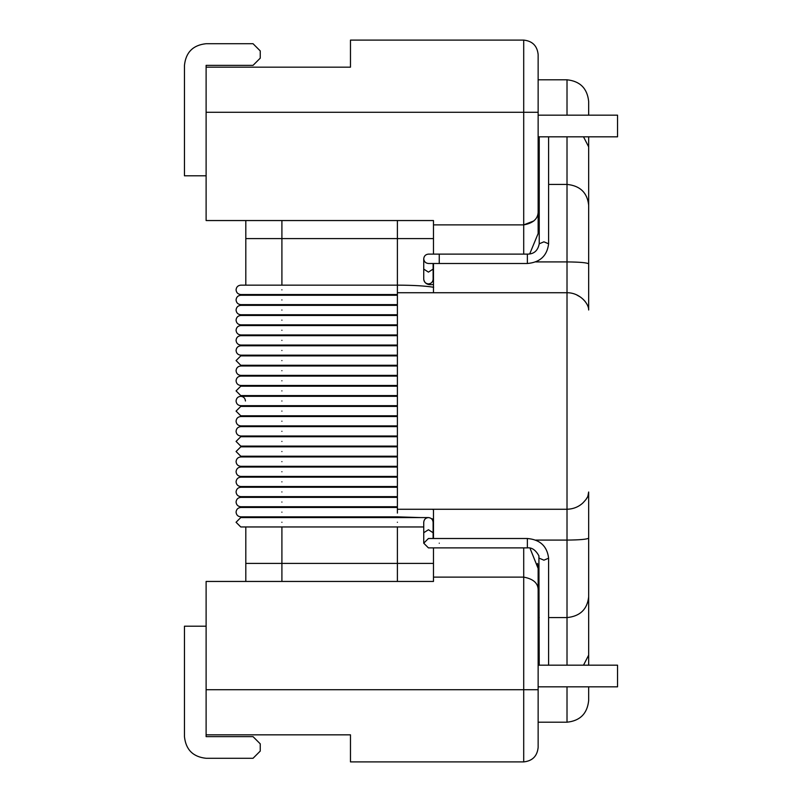 <?xml version="1.0" encoding="UTF-8"?>
<svg xmlns="http://www.w3.org/2000/svg" width="802" height="802" viewBox="0 0 802 802"><rect width="100%" height="100%" fill="white"/><g stroke="black" fill="none" stroke-linecap="round" stroke-linejoin="round"><path stroke-width="1.2" d="M245.813 285.151L245.813 220.55M245.813 581.45L245.813 526.954M245.813 517.571L245.813 516.849L240.76 516.849C237.933 516.548 236.369 514.984 236.069 512.157C236.369 509.33 237.933 507.766 240.76 507.465L397.391 507.465M245.813 507.465L245.813 506.744M281.903 220.55L281.903 285.151L240.76 285.151C237.933 285.452 236.369 287.016 236.069 289.843C236.369 292.67 237.933 294.234 240.76 294.534L281.903 294.534L281.903 295.256L240.76 295.256C237.933 295.557 236.369 297.121 236.069 299.948C236.369 302.775 237.933 304.339 240.76 304.64L281.903 304.64L281.903 305.361L240.76 305.361C237.933 305.662 236.369 307.226 236.069 310.053C236.369 312.88 237.933 314.444 240.76 314.745L281.903 314.745L281.903 315.467L240.76 315.467C237.933 315.767 236.369 317.331 236.069 320.158C236.369 322.985 237.933 324.549 240.76 324.85L281.903 324.85L281.903 325.572L240.76 325.572C237.933 325.873 236.369 327.437 236.069 330.264C236.369 333.091 237.933 334.655 240.76 334.955L281.903 334.955L281.903 335.677L240.76 335.677C237.933 335.978 236.369 337.542 236.069 340.369C236.369 343.196 237.933 344.76 240.76 345.06L281.903 345.06L281.903 345.782L240.76 345.782C237.933 346.083 236.369 347.647 236.069 350.474C236.369 353.301 237.933 354.865 240.76 355.166L281.903 355.166L281.903 355.887L240.76 355.887L236.069 360.579L240.76 365.271L281.903 365.271L281.903 365.993L240.76 365.993C237.933 366.293 236.369 367.857 236.069 370.684C236.369 373.511 237.933 375.075 240.76 375.376L281.903 375.376L281.903 376.098L240.76 376.098C237.933 376.399 236.369 377.963 236.069 380.79C236.369 383.617 237.933 385.181 240.76 385.481L281.903 385.481L281.903 386.203L240.76 386.203L236.069 390.895L240.76 395.587L281.903 395.587L281.903 396.308L240.76 396.308C237.933 396.609 236.369 398.173 236.069 401C236.369 403.827 237.933 405.391 240.76 405.692L281.903 405.692L281.903 406.413L240.76 406.413L236.069 411.105L240.76 415.797L281.903 415.797L281.903 416.519L240.76 416.519C237.933 416.819 236.369 418.383 236.069 421.21C236.369 424.037 237.933 425.601 240.76 425.902L281.903 425.902L281.903 426.624L240.76 426.624C237.933 426.925 236.369 428.489 236.069 431.316C236.369 434.143 237.933 435.707 240.76 436.007L281.903 436.007L281.903 436.729L240.76 436.729L236.069 441.421L240.76 446.112L281.903 446.112L281.903 446.834L240.76 446.834L236.069 451.526L240.76 456.218L281.903 456.218L281.903 456.94L240.76 456.94C237.933 457.24 236.369 458.804 236.069 461.631C236.369 464.458 237.933 466.022 240.76 466.323L281.903 466.323L281.903 467.045L240.76 467.045C237.933 467.345 236.369 468.909 236.069 471.736C236.369 474.563 237.933 476.127 240.76 476.428L281.903 476.428L281.903 477.15L240.76 477.15C237.933 477.451 236.369 479.015 236.069 481.842C236.369 484.669 237.933 486.233 240.76 486.533L281.903 486.533L281.903 487.255L240.76 487.255C237.933 487.556 236.369 489.12 236.069 491.947C236.369 494.774 237.933 496.338 240.76 496.638L281.903 496.638L281.903 497.36L240.76 497.36L245.813 497.36L245.813 496.638M240.76 487.255L245.813 487.255L245.813 486.533L240.76 486.533M245.813 477.15L245.813 476.428M245.813 467.045L245.813 466.323M245.813 456.94L245.813 456.218M245.813 446.834L245.813 446.112M245.813 436.729L245.813 436.007M245.813 426.624L245.813 425.902M240.76 416.519L245.813 416.519L245.813 415.797M245.813 406.413L245.813 405.692L240.76 405.692M245.813 396.308L240.76 396.308L245.813 396.308L245.813 395.587M245.813 386.203L245.813 385.481M240.76 376.098L245.813 376.098L245.813 375.376M240.76 365.993L245.813 365.993L245.813 365.271M245.813 355.887L245.813 355.166M245.813 345.782L245.813 345.06M245.813 335.677L245.813 334.955M240.76 325.572L245.813 325.572L245.813 324.85L240.76 324.85M245.813 315.467L240.76 315.467L245.813 315.467L245.813 314.745M245.813 305.361L245.813 304.64M245.813 295.256L245.813 294.534M439.255 263.497L428.428 263.497C425.601 263.196 424.037 261.632 423.737 258.805C424.037 255.978 425.601 254.414 428.428 254.114L527.365 254.114L527.365 263.497L439.255 263.497L439.255 254.114M240.76 497.36C237.933 497.661 236.369 499.225 236.069 502.052C236.369 504.879 237.933 506.443 240.76 506.744L281.903 506.744L281.903 507.465M240.76 516.849L281.903 516.849L281.903 517.571L240.76 517.571L236.069 522.262L240.76 526.954L236.069 522.282M423.737 532.728L428.428 529.741L433.12 532.728L433.12 522.262C432.819 519.435 431.255 517.871 428.428 517.571C425.601 517.871 424.037 519.435 423.737 522.262L423.737 543.195L428.428 547.886L527.365 547.886C531.806 547.355 535.656 550.012 538.914 555.856L539.225 665.179M539.225 558.192L543.916 560.177L548.608 558.192C547.104 546.142 540.027 539.586 527.365 538.503L428.428 538.503L423.737 543.195M538.142 115.167L617.54 115.167L617.54 136.821L538.142 136.821M184.46 65.363C185.833 52.3 193.051 45.082 206.114 43.709C193.051 45.082 185.833 52.3 184.46 65.363L184.46 175.798L206.114 175.798M206.114 43.709L253.031 43.709L260.249 50.927L260.249 58.145L253.031 65.363L206.114 65.363L206.114 67.167L350.474 67.167L350.474 40.1L523.706 40.1C532.408 41.022 537.22 45.834 538.142 54.536L538.142 233.532L529.701 253.913M538.142 686.833L617.54 686.833L617.54 665.179L538.142 665.179M206.114 626.202L184.46 626.202L184.46 736.637C185.833 749.7 193.051 756.918 206.114 758.291L253.031 758.291L260.249 751.073L260.249 743.855L253.031 736.637L206.114 736.637L206.114 734.832L350.474 734.832L350.474 761.9L523.706 761.9C532.408 760.978 537.22 756.166 538.142 747.464L538.142 568.468L537.49 563.445M184.46 736.637C185.833 749.7 193.051 756.918 206.114 758.291M523.706 254.114L523.706 224.881L533.871 220.921M240.76 396.308C243.587 396.609 245.151 398.173 245.452 401M206.114 67.167L206.114 220.55L433.481 220.55L433.481 224.881L523.706 224.881C532.779 223.267 537.591 219.187 538.142 212.65M206.114 734.832L206.114 581.45L433.481 581.45L433.481 547.886M281.903 285.151L397.391 285.151L397.391 509.27L567.014 509.27L567.014 136.821M397.391 292.73L433.481 292.73L433.481 263.497M523.706 761.9L523.716 577.119L433.481 577.119M588.668 538.102L588.668 492.007C587.686 496.719 588.618 496.839 583.004 502.834C578.703 506.884 573.38 509.029 567.014 509.27L567.014 540.087C580.077 539.957 587.295 539.295 588.668 538.102L588.668 665.179M586.242 499.095L587.214 497.471M576.909 295.046L579.986 296.8M583.224 299.377L585.249 301.552M588.668 309.993L588.668 205.172L588.668 309.993C588.949 303.918 580.006 292.61 567.014 292.73L433.481 292.73M588.668 136.821L588.668 205.172L588.668 146.846L583.505 136.821M567.014 115.167L567.014 79.799C580.077 81.172 587.295 88.39 588.668 101.453L588.668 115.167M523.706 547.886L523.716 577.119C533.039 578.864 537.851 582.934 538.142 589.35M530.272 548.909L538.142 568.468M588.668 686.833L588.668 700.547C587.295 713.61 580.077 720.828 567.014 722.201L567.014 686.833M433.481 254.114L433.481 224.881M538.142 177.252L538.142 182.635M433.481 538.503L433.481 509.27M240.76 526.954L281.903 526.954L281.903 563.405L397.391 563.405L397.391 526.954L423.737 526.954M245.813 563.405L281.903 563.405L281.903 581.45M397.391 581.45L397.391 563.405L433.481 563.405M245.813 238.595L397.391 238.595L397.391 220.55M281.903 517.571L397.391 517.571L397.391 516.849L420.499 517.571M433.641 287.256C425.08 285.893 412.99 285.191 397.391 285.151L397.391 238.595L433.481 238.595M527.365 538.503L527.365 547.445M423.737 269.101L423.737 279.256C424.037 282.063 425.601 283.627 428.428 283.918C431.255 283.627 432.819 282.063 433.12 279.256L433.12 269.101L428.428 272.119L423.737 269.101L423.737 258.805M281.903 289.843C281.903 295.888 281.903 295.888 281.903 289.843C281.903 283.798 281.903 283.798 281.903 289.843M281.903 299.948C281.903 305.993 281.903 305.993 281.903 299.948C281.903 293.903 281.903 293.903 281.903 299.948M281.903 310.053C281.903 316.098 281.903 316.098 281.903 310.053C281.903 304.008 281.903 304.008 281.903 310.053M281.903 320.158C281.903 326.203 281.903 326.203 281.903 320.158C281.903 314.113 281.903 314.113 281.903 320.158M281.903 330.264C281.903 336.309 281.903 336.309 281.903 330.264C281.903 324.219 281.903 324.219 281.903 330.264M281.903 340.369C281.903 346.414 281.903 346.414 281.903 340.369C281.903 334.324 281.903 334.324 281.903 340.369M281.903 350.474C281.903 356.519 281.903 356.519 281.903 350.474C281.903 344.429 281.903 344.429 281.903 350.474M281.903 360.579C281.903 366.624 281.903 366.624 281.903 360.579C281.903 354.534 281.903 354.534 281.903 360.579M281.903 370.684C281.903 376.729 281.903 376.729 281.903 370.684C281.903 364.639 281.903 364.639 281.903 370.684M281.903 380.79C281.903 386.835 281.903 386.835 281.903 380.79C281.903 374.745 281.903 374.745 281.903 380.79M281.903 390.895C281.903 396.94 281.903 396.94 281.903 390.895C281.903 384.85 281.903 384.85 281.903 390.895M281.903 401C281.903 407.045 281.903 407.045 281.903 401C281.903 394.955 281.903 394.955 281.903 401M281.903 411.105C281.903 417.15 281.903 417.15 281.903 411.105C281.903 405.06 281.903 405.06 281.903 411.105M281.903 421.21C281.903 427.255 281.903 427.255 281.903 421.21C281.903 415.165 281.903 415.165 281.903 421.21M281.903 431.316C281.903 437.361 281.903 437.361 281.903 431.316C281.903 425.271 281.903 425.271 281.903 431.316M281.903 441.421C281.903 447.466 281.903 447.466 281.903 441.421C281.903 435.376 281.903 435.376 281.903 441.421M281.903 451.526C281.903 457.571 281.903 457.571 281.903 451.526C281.903 445.481 281.903 445.481 281.903 451.526M281.903 461.631C281.903 467.676 281.903 467.676 281.903 461.631C281.903 455.586 281.903 455.586 281.903 461.631M281.903 471.736C281.903 477.781 281.903 477.781 281.903 471.736C281.903 465.691 281.903 465.691 281.903 471.736M281.903 481.842C281.903 487.887 281.903 487.887 281.903 481.842C281.903 475.797 281.903 475.797 281.903 481.842M281.903 491.947C281.903 497.992 281.903 497.992 281.903 491.947C281.903 485.902 281.903 485.902 281.903 491.947M281.903 502.052C281.903 508.097 281.903 508.097 281.903 502.052C281.903 496.007 281.903 496.007 281.903 502.052M281.903 512.157C281.903 518.202 281.903 518.202 281.903 512.157C281.903 506.112 281.903 506.112 281.903 512.157M281.903 522.262C281.903 528.307 281.903 528.307 281.903 522.262C281.903 516.217 281.903 516.217 281.903 522.262M397.391 522.262C397.391 516.217 397.391 516.217 397.391 522.262C397.391 528.307 397.391 528.307 397.391 522.262M439.255 543.195C439.255 549.24 439.255 549.24 439.255 543.195C439.255 537.15 439.255 537.15 439.255 543.195M539.225 136.821L539.225 243.808L543.916 241.823L548.608 243.808C547.104 255.858 540.027 262.414 527.365 263.497M397.391 509.27L397.391 513.09M523.706 224.881L523.706 112.28L206.114 112.28M538.142 112.28L523.706 112.28L523.706 40.1M538.142 689.72L206.114 689.72M588.668 205.172C587.295 192.65 580.077 185.733 567.014 184.41L548.608 184.41M588.668 263.898C587.295 262.705 580.077 262.043 567.014 261.913L535.716 261.913M538.142 617.59L539.225 617.59M548.608 617.59L567.014 617.59L567.014 540.087L535.716 540.087M567.014 665.179L567.014 617.59C580.077 616.267 587.295 609.35 588.668 596.828M588.668 655.154L583.505 665.179M538.142 184.41L539.225 184.41M433.12 269.101L433.12 263.497M397.391 517.571L428.428 517.571M433.12 532.728L433.12 538.503M281.903 295.256L397.391 295.256M281.903 305.361L397.391 305.361M281.903 315.467L397.391 315.467M281.903 325.572L397.391 325.572M281.903 335.677L397.391 335.677M281.903 345.782L397.391 345.782M281.903 355.887L397.391 355.887M281.903 365.993L397.391 365.993M281.903 376.098L397.391 376.098M281.903 386.203L397.391 386.203M281.903 396.308L397.391 396.308M281.903 406.413L397.391 406.413M281.903 416.519L397.391 416.519M281.903 426.624L397.391 426.624M281.903 436.729L397.391 436.729M281.903 446.834L397.391 446.834M281.903 456.94L397.391 456.94M281.903 467.045L397.391 467.045M281.903 477.15L397.391 477.15M281.903 487.255L397.391 487.255M281.903 497.36L397.391 497.36M433.481 509.531L431.777 509.27M281.903 526.954L397.391 526.954M431.506 518.724L433.481 519.074M281.903 516.849L397.391 516.849M281.903 506.744L397.391 506.744M281.903 496.638L397.391 496.638M281.903 486.533L397.391 486.533M281.903 476.428L397.391 476.428M281.903 466.323L397.391 466.323M281.903 456.218L397.391 456.218M281.903 446.112L397.391 446.112M281.903 436.007L397.391 436.007M281.903 425.902L397.391 425.902M281.903 415.797L397.391 415.797M281.903 405.692L397.391 405.692M281.903 395.587L397.391 395.587M281.903 385.481L397.391 385.481M281.903 375.376L397.391 375.376M281.903 365.271L397.391 365.271M281.903 355.166L397.391 355.166M281.903 345.06L397.391 345.06M281.903 334.955L397.391 334.955M281.903 324.85L397.391 324.85M281.903 314.745L397.391 314.745M281.903 304.64L397.391 304.64M281.903 294.534L397.391 294.534M423.737 279.256C424.569 283.627 427.817 285.362 433.481 284.449M548.608 558.192L548.608 665.179M548.608 243.808L548.608 136.821M539.225 243.808C537.871 250.725 533.921 254.164 527.365 254.114M567.014 722.201L538.142 722.201M567.014 79.799L538.142 79.799"/></g></svg>
